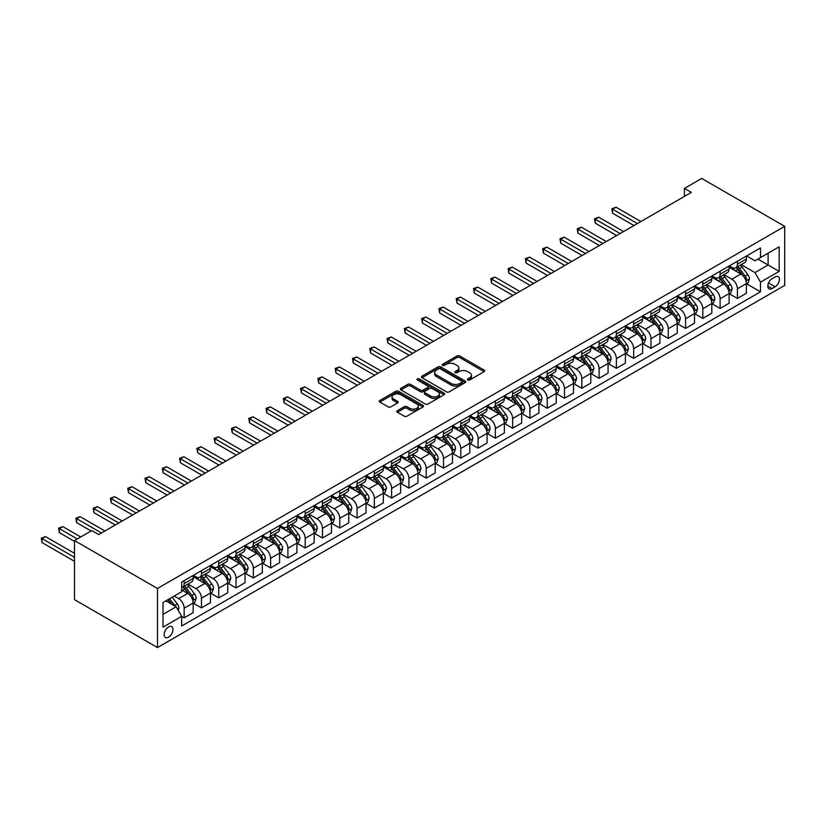 <?xml version="1.0" encoding="UTF-8"?>
<svg xmlns="http://www.w3.org/2000/svg" width="826" height="826" viewBox="0 0 826 826"><rect width="100%" height="100%" fill="white"/><g stroke="black" fill="none" stroke-linecap="round" stroke-linejoin="round"><path stroke-width="1.24" d="M467.805 379.96A1.342 0.774 0 0 0 469.705 379.96L484.129 371.638A1.92 1.105 0 0 0 484.697 370.853A1.92 1.105 0 0 0 484.129 370.069L459.7 355.965A1.92 1.105 0 0 0 456.985 355.965L442.56 364.287A1.342 0.774 0 0 0 442.168 364.834A1.342 0.774 0 0 0 442.56 365.381A1.342 0.774 0 0 0 444.46 365.381L446.329 364.307A6.143 3.552 0 0 1 455.012 364.307L457.046 365.484A6.143 3.552 0 0 1 458.853 367.993A6.143 3.552 0 0 1 457.046 370.502L455.188 371.576A1.342 0.774 0 0 0 454.785 372.123A1.342 0.774 0 0 0 455.188 372.671A1.342 0.774 0 0 0 457.088 372.671L458.946 371.597A6.143 3.552 0 0 1 467.64 371.597L469.674 372.774A6.143 3.552 0 0 1 471.47 375.283A6.143 3.552 0 0 1 469.674 377.792L467.805 378.866A1.342 0.774 0 0 0 467.413 379.413A1.342 0.774 0 0 0 467.805 379.96L467.805 378.866M168.545 637.176A6.257 3.614 120 0 0 172.634 631.663A6.257 3.614 120 0 0 171.674 626.655A6.257 3.614 120 0 0 168.545 626.965A6.257 3.614 120 0 0 164.457 632.479A6.257 3.614 120 0 0 165.417 637.496A6.257 3.614 120 0 0 168.545 637.176M397.389 410.667A1.92 1.105 0 0 0 396.821 411.451A1.92 1.105 0 0 0 397.389 412.236L404.244 416.19A1.92 1.105 0 0 0 406.96 416.19L422.974 406.95A1.92 1.105 0 0 0 423.542 406.165A1.92 1.105 0 0 0 422.974 405.38L398.535 391.266A1.92 1.105 0 0 0 395.819 391.266L379.805 400.517A1.92 1.105 0 0 0 379.237 401.302A1.92 1.105 0 0 0 379.805 402.086L388.086 406.867A1.92 1.105 0 0 0 390.801 406.867L397.657 402.912A1.92 1.105 0 0 0 398.215 402.128A1.92 1.105 0 0 0 397.657 401.343L393.548 398.968A5.132 2.963 0 0 1 392.04 396.872A5.132 2.963 0 0 1 395.22 394.136A5.132 2.963 0 0 1 400.816 394.776L416.903 404.069A5.132 2.963 0 0 1 418.4 406.165A5.132 2.963 0 0 1 415.23 408.901A5.132 2.963 0 0 1 409.634 408.261L406.96 406.712A1.92 1.105 0 0 0 404.244 406.712L397.389 410.667L397.389 412.236M784.7 226.345L701.718 178.437L684.424 188.421L691.341 192.417L98.697 534.577L91.779 530.581L74.495 540.565L157.477 588.473L784.7 226.345L784.7 285.435L157.477 647.563L157.477 588.473M446.463 391.823A1.92 1.105 0 0 0 449.179 391.823L465.193 382.572A1.92 1.105 0 0 0 465.761 381.788A1.92 1.105 0 0 0 465.193 381.003L440.754 366.899A1.92 1.105 0 0 0 438.048 366.899L422.024 376.14A1.92 1.105 0 0 0 421.466 376.924A1.92 1.105 0 0 0 422.024 377.709L446.463 391.823M417.873 380.259A1.342 0.774 0 0 1 419.236 380.445L444.058 394.776L428.064 404.007A1.92 1.105 0 0 1 425.349 404.007L400.909 389.903L407.765 385.969L407.765 384.369L400.909 388.334A1.92 1.105 0 0 0 400.352 389.118A1.92 1.105 0 0 0 400.909 389.903L400.909 388.334M407.765 385.969A1.92 1.105 0 0 1 410.481 385.969L410.481 384.369A1.92 1.105 0 0 0 407.765 384.369M410.481 384.369L420.393 390.099A1.92 1.105 0 0 0 423.108 390.099L427.661 387.466A1.92 1.105 0 0 0 428.219 386.682A1.92 1.105 0 0 0 427.661 385.897L417.337 379.95A1.342 0.774 0 0 1 416.944 379.392A1.342 0.774 0 0 1 417.78 378.68A1.342 0.774 0 0 1 419.236 378.845L444.089 393.186A1.92 1.105 0 0 1 444.646 393.971A1.92 1.105 0 0 1 444.089 394.756L444.089 393.186M775.16 276.896L772.114 278.651A6.061 3.5 120 0 0 768.149 283.999A6.061 3.5 120 0 0 769.078 288.852A6.061 3.5 120 0 0 772.114 288.553L775.16 286.798A6.061 3.5 120 0 0 779.114 281.449A6.061 3.5 120 0 0 778.185 276.596A6.061 3.5 120 0 0 775.16 276.896M746.601 255.936L754.964 260.768L760.498 257.567L760.498 247.903L181.679 582.082L181.679 591.746L163.011 602.526L163.011 627.12L181.679 616.341L181.679 626.005L760.498 291.826L760.498 282.162L754.964 272.58L741.211 264.64M760.498 257.567L779.166 246.788L779.166 271.382L760.498 282.162M74.495 540.565L74.495 599.655L157.477 647.563M684.424 188.421L684.424 196.402M757.865 259.085L768.108 265.001L768.108 253.179L779.166 246.788M754.964 272.58L768.108 265.001L779.166 271.382M163.011 614.348L176.144 606.759L165.912 600.853M181.679 616.423L184.167 617.858L184.167 608.194A7.826 4.512 -120 0 0 178.643 598.613L174.214 596.062M184.167 617.858L193.16 612.665L193.16 603.001A7.826 4.512 -120 0 0 187.626 593.419L181.679 589.991M193.367 603.207L201.461 607.874L201.461 598.21A7.826 4.512 -120 0 0 195.927 588.628L187.987 584.044M201.461 607.874L210.454 602.691L210.454 593.027A7.826 4.512 -120 0 0 204.92 583.445L193.16 576.651M210.661 593.223L218.745 597.89L218.745 588.236A7.826 4.512 -120 0 0 213.211 578.654L205.271 574.06M218.745 597.89L227.739 592.707L227.739 583.042A7.826 4.512 -120 0 0 222.204 573.461L210.454 566.677M227.945 583.239L236.04 587.916L236.04 578.252A7.826 4.512 -120 0 0 230.506 568.67L222.566 564.086M236.04 587.916L245.023 582.722L245.023 573.058A7.826 4.512 -120 0 0 239.499 563.477L227.739 556.693M245.229 573.265L253.324 577.932L253.324 568.267A7.826 4.512 -120 0 0 247.79 558.686L239.85 554.101M253.324 577.932L262.317 572.738L262.317 563.084A7.826 4.512 -120 0 0 256.783 553.503L245.023 546.709M262.523 563.28L270.608 567.947L270.608 558.293A7.826 4.512 -120 0 0 265.084 548.701L257.134 544.117M270.608 567.947L279.601 562.764L279.601 553.1A7.826 4.512 -120 0 0 274.067 543.518L262.317 536.724M279.808 553.296L287.902 557.973L287.902 548.309A7.826 4.512 -120 0 0 282.368 538.728L274.428 534.143M287.902 557.973L296.895 552.78L296.895 543.116A7.826 4.512 -120 0 0 291.361 533.534L279.601 526.751M297.102 543.312L305.186 547.989L305.186 538.325A7.826 4.512 -120 0 0 299.662 528.743L291.712 524.159M305.186 547.989L314.179 542.796L314.179 533.131A7.826 4.512 -120 0 0 308.645 523.55L296.895 516.766M314.386 533.338L322.481 538.005L322.481 528.341A7.826 4.512 -120 0 0 316.947 518.759L309.007 514.175M322.481 538.005L331.463 532.811L331.463 523.157A7.826 4.512 -120 0 0 325.94 513.576L314.179 506.782M331.68 523.354L339.765 528.02L339.765 518.367A7.826 4.512 -120 0 0 334.231 508.785L326.291 504.19M339.765 528.02L348.758 522.837L348.758 513.173A7.826 4.512 -120 0 0 343.224 503.592L331.463 496.808M348.964 513.369L357.059 518.047L357.059 508.382A7.826 4.512 -120 0 0 351.525 498.801L343.575 494.216M357.059 518.047L366.042 512.853L366.042 503.189A7.826 4.512 -120 0 0 360.508 493.607L348.758 486.824M366.248 503.395L374.343 508.062L374.343 498.398A7.826 4.512 -120 0 0 368.809 488.816L360.869 484.232M374.343 508.062L383.336 502.869L383.336 493.215A7.826 4.512 -120 0 0 377.802 483.623L366.042 476.839M383.543 493.411L391.627 498.078L391.627 488.424A7.826 4.512 -120 0 0 386.103 478.832L378.153 474.248M391.627 498.078L400.62 492.895L400.62 483.231A7.826 4.512 -120 0 0 395.086 473.649L383.336 466.855M400.827 483.427L408.922 488.104L408.922 478.44A7.826 4.512 -120 0 0 403.387 468.858L395.447 464.274M408.922 488.104L417.915 482.911L417.915 473.246A7.826 4.512 -120 0 0 412.38 463.665L400.62 456.881M418.121 473.443L426.206 478.12L426.206 468.456A7.826 4.512 -120 0 0 420.671 458.874L412.732 454.29M426.206 478.12L435.199 472.926L435.199 463.262A7.826 4.512 -120 0 0 429.665 453.68L417.915 446.897M435.405 463.469L443.5 468.135L443.5 458.471A7.826 4.512 -120 0 0 437.966 448.89L430.026 444.305M443.5 468.135L452.483 462.942L452.483 453.288A7.826 4.512 -120 0 0 446.959 443.707L435.199 436.913M452.689 453.484L460.784 458.151L460.784 448.497A7.826 4.512 -120 0 0 455.25 438.916L447.31 434.321M460.784 458.151L469.777 452.968L469.777 443.304A7.826 4.512 -120 0 0 464.243 433.722L452.483 426.939M469.984 443.5L478.078 448.177L478.078 438.513A7.826 4.512 -120 0 0 472.544 428.931L464.594 424.347M478.078 448.177L487.061 442.984L487.061 433.32A7.826 4.512 -120 0 0 481.527 423.738L469.777 416.954M487.268 433.526L495.363 438.193L495.363 428.529A7.826 4.512 -120 0 0 489.828 418.947L481.888 414.363M495.363 438.193L504.356 433L504.356 423.346A7.826 4.512 -120 0 0 498.821 413.754L487.061 406.97M504.562 423.542L512.647 428.209L512.647 418.555A7.826 4.512 -120 0 0 507.123 408.963L499.172 404.379M512.647 428.209L521.64 423.026L521.64 413.361A7.826 4.512 -120 0 0 516.105 403.78L504.356 396.986M521.846 413.558L529.941 418.235L529.941 408.571A7.826 4.512 -120 0 0 524.407 398.989L516.467 394.405M529.941 418.235L538.924 413.041L538.924 403.377A7.826 4.512 -120 0 0 533.4 393.795L521.64 387.012M539.141 403.573L547.225 408.25L547.225 398.586A7.826 4.512 -120 0 0 541.691 389.005L533.751 384.42M547.225 408.25L556.218 403.057L556.218 393.393A7.826 4.512 -120 0 0 550.684 383.811L538.924 377.028M556.425 393.599L564.519 398.266L564.519 388.602A7.826 4.512 -120 0 0 558.985 379.02L551.035 374.436M564.519 398.266L573.502 393.073L573.502 383.419A7.826 4.512 -120 0 0 567.968 373.837L556.218 367.043M573.709 383.615L581.803 388.282L581.803 378.628A7.826 4.512 -120 0 0 576.269 369.046L568.329 364.452M581.803 388.282L590.797 383.099L590.797 373.435A7.826 4.512 -120 0 0 585.262 363.853L573.502 357.069M591.003 373.631L599.087 378.308L599.087 368.644A7.826 4.512 -120 0 0 593.564 359.062L585.613 354.478M599.087 378.308L608.081 373.115L608.081 363.45A7.826 4.512 -120 0 0 602.546 353.869L590.797 347.085M608.287 363.657L616.382 368.324L616.382 358.66A7.826 4.512 -120 0 0 610.848 349.078L602.908 344.494M616.382 368.324L625.375 363.13L625.375 353.476A7.826 4.512 -120 0 0 619.841 343.884L608.081 337.101M625.581 353.673L633.666 358.339L633.666 348.675A7.826 4.512 -120 0 0 628.132 339.094L620.192 334.509M633.666 358.339L642.659 353.156L642.659 343.492A7.826 4.512 -120 0 0 637.125 333.91L625.375 327.117M642.865 343.688L650.96 348.365L650.96 338.701A7.826 4.512 -120 0 0 645.426 329.12L637.486 324.535M650.96 348.365L659.943 343.172L659.943 333.508A7.826 4.512 -120 0 0 654.419 323.926L642.659 317.143M660.15 333.704L668.244 338.381L668.244 328.717A7.826 4.512 -120 0 0 662.71 319.135L654.77 314.551M668.244 338.381L677.237 333.188L677.237 323.524A7.826 4.512 -120 0 0 671.703 313.942L659.943 307.158M677.444 323.73L685.539 328.397L685.539 318.733A7.826 4.512 -120 0 0 680.005 309.151L672.054 304.567M685.539 328.397L694.521 323.203L694.521 313.55A7.826 4.512 -120 0 0 688.987 303.968L677.237 297.174M694.728 313.746L702.823 318.413L702.823 308.759A7.826 4.512 -120 0 0 697.289 299.177L689.349 294.583M702.823 318.413L711.816 313.23L711.816 303.565A7.826 4.512 -120 0 0 706.282 293.984L694.521 287.2M712.022 303.761L720.107 308.439L720.107 298.775A7.826 4.512 -120 0 0 714.583 289.193L706.633 284.609M720.107 308.439L729.1 303.245L729.1 293.581A7.826 4.512 -120 0 0 723.566 283.999L711.816 277.216M729.306 293.788L737.401 298.454L737.401 288.79A7.826 4.512 -120 0 0 731.867 279.209L723.927 274.624M737.401 298.454L746.384 293.261L746.384 283.607A7.826 4.512 -120 0 0 740.86 274.015L729.1 267.232M729.306 265.91L731.867 267.397A7.826 4.512 -120 0 0 735.78 267.779A7.826 4.512 -120 0 0 737.401 264.196L737.401 261.243M712.022 275.894L714.583 277.371A7.826 4.512 -120 0 0 718.486 277.763A7.826 4.512 -120 0 0 720.107 274.18L720.107 271.227M694.728 285.879L697.289 287.355A7.826 4.512 -120 0 0 701.202 287.737A7.826 4.512 -120 0 0 702.823 284.165L702.823 281.201M677.444 295.863L680.005 297.339A7.826 4.512 -120 0 0 683.918 297.721A7.826 4.512 -120 0 0 685.539 294.139L685.539 291.186M660.15 305.837L662.71 307.313A7.826 4.512 -120 0 0 666.623 307.706A7.826 4.512 -120 0 0 668.244 304.123L668.244 301.17M642.865 315.821L645.426 317.298A7.826 4.512 -120 0 0 649.339 317.69A7.826 4.512 -120 0 0 650.96 314.107L650.96 311.154M625.581 325.805L628.132 327.282A7.826 4.512 -120 0 0 632.045 327.664A7.826 4.512 -120 0 0 633.666 324.081L633.666 321.128M608.287 335.779L610.848 337.266A7.826 4.512 -120 0 0 614.761 337.648A7.826 4.512 -120 0 0 616.382 334.065L616.382 331.112M591.003 345.764L593.564 347.24A7.826 4.512 -120 0 0 597.477 347.632A7.826 4.512 -120 0 0 599.087 344.05L599.087 341.097M573.709 355.748L576.269 357.224A7.826 4.512 -120 0 0 580.182 357.617A7.826 4.512 -120 0 0 581.803 354.034L581.803 351.071M556.425 365.732L558.985 367.209A7.826 4.512 -120 0 0 562.898 367.591A7.826 4.512 -120 0 0 564.519 364.008L564.519 361.055M539.141 375.706L541.691 377.183A7.826 4.512 -120 0 0 545.604 377.575A7.826 4.512 -120 0 0 547.225 373.992L547.225 371.039M521.846 385.69L524.407 387.167A7.826 4.512 -120 0 0 528.32 387.559A7.826 4.512 -120 0 0 529.941 383.976L529.941 381.023M504.562 395.675L507.123 397.151A7.826 4.512 -120 0 0 511.026 397.533A7.826 4.512 -120 0 0 512.647 393.95L512.647 390.997M487.268 405.649L489.828 407.135A7.826 4.512 -120 0 0 493.741 407.517A7.826 4.512 -120 0 0 495.363 403.935L495.363 400.982M469.984 415.633L472.544 417.109A7.826 4.512 -120 0 0 476.457 417.502A7.826 4.512 -120 0 0 478.078 413.919L478.078 410.966M452.689 425.617L455.25 427.094A7.826 4.512 -120 0 0 459.163 427.486A7.826 4.512 -120 0 0 460.784 423.903L460.784 420.94M435.405 435.601L437.966 437.078A7.826 4.512 -120 0 0 441.879 437.46A7.826 4.512 -120 0 0 443.5 433.877L443.5 430.924M418.121 445.575L420.671 447.052A7.826 4.512 -120 0 0 424.585 447.444A7.826 4.512 -120 0 0 426.206 443.861L426.206 440.908M400.827 455.56L403.387 457.036A7.826 4.512 -120 0 0 407.301 457.428A7.826 4.512 -120 0 0 408.922 453.846L408.922 450.893M383.543 465.544L386.103 467.02A7.826 4.512 -120 0 0 390.006 467.402A7.826 4.512 -120 0 0 391.627 463.83L391.627 460.867M366.248 475.518L368.809 477.005A7.826 4.512 -120 0 0 372.722 477.387A7.826 4.512 -120 0 0 374.343 473.804L374.343 470.851M348.964 485.502L351.525 486.979A7.826 4.512 -120 0 0 355.438 487.371A7.826 4.512 -120 0 0 357.059 483.788L357.059 480.835M331.68 495.486L334.231 496.963A7.826 4.512 -120 0 0 338.144 497.355A7.826 4.512 -120 0 0 339.765 493.772L339.765 490.809M314.386 505.471L316.947 506.947A7.826 4.512 -120 0 0 320.86 507.329A7.826 4.512 -120 0 0 322.481 503.746L322.481 500.793M297.102 515.445L299.662 516.921A7.826 4.512 -120 0 0 303.565 517.313A7.826 4.512 -120 0 0 305.186 513.731L305.186 510.778M279.808 525.429L282.368 526.905A7.826 4.512 -120 0 0 286.281 527.298A7.826 4.512 -120 0 0 287.902 523.715L287.902 520.762M262.523 535.413L265.084 536.89A7.826 4.512 -120 0 0 268.997 537.272A7.826 4.512 -120 0 0 270.608 533.699L270.608 530.736M245.229 545.397L247.79 546.874A7.826 4.512 -120 0 0 251.703 547.256A7.826 4.512 -120 0 0 253.324 543.673L253.324 540.72M227.945 555.371L230.506 556.848A7.826 4.512 -120 0 0 234.419 557.24A7.826 4.512 -120 0 0 236.04 553.657L236.04 550.705M210.661 565.356L213.211 566.832A7.826 4.512 -120 0 0 217.124 567.225A7.826 4.512 -120 0 0 218.745 563.642L218.745 560.689M193.367 575.34L195.927 576.816A7.826 4.512 -120 0 0 199.84 577.198A7.826 4.512 -120 0 0 201.461 573.616L201.461 570.663M746.601 283.803L760.498 291.826M735.78 267.779L744.773 262.585A7.826 4.512 -120 0 0 746.384 259.003L746.384 256.05M718.486 277.763L727.479 272.57A7.826 4.512 -120 0 0 729.1 268.987L729.1 266.034M701.202 287.737L710.195 282.554A7.826 4.512 -120 0 0 711.816 278.971L711.816 276.018M683.918 297.721L692.9 292.538A7.826 4.512 -120 0 0 694.521 288.955L694.521 285.992M666.623 307.706L675.616 302.512A7.826 4.512 -120 0 0 677.237 298.929L677.237 295.976M649.339 317.69L658.322 312.496A7.826 4.512 -120 0 0 659.943 308.914L659.943 305.961M632.045 327.664L641.038 322.481A7.826 4.512 -120 0 0 642.659 318.898L642.659 315.945M614.761 337.648L623.754 332.455A7.826 4.512 -120 0 0 625.375 328.872L625.375 325.919M597.477 347.632L606.46 342.439A7.826 4.512 -120 0 0 608.081 338.856L608.081 335.903M580.182 357.617L589.175 352.423A7.826 4.512 -120 0 0 590.797 348.84L590.797 345.887M562.898 367.591L571.881 362.407A7.826 4.512 -120 0 0 573.502 358.825L573.502 355.861M545.604 377.575L554.597 372.381A7.826 4.512 -120 0 0 556.218 368.799L556.218 365.846M528.32 387.559L537.313 382.366A7.826 4.512 -120 0 0 538.924 378.783L538.924 375.83M511.026 397.533L520.019 392.35A7.826 4.512 -120 0 0 521.64 388.767L521.64 385.814M493.741 407.517L502.735 402.324A7.826 4.512 -120 0 0 504.356 398.751L504.356 395.788M476.457 417.502L485.44 412.308A7.826 4.512 -120 0 0 487.061 408.725L487.061 405.772M459.163 427.486L468.156 422.292A7.826 4.512 -120 0 0 469.777 418.71L469.777 415.757M441.879 437.46L450.862 432.277A7.826 4.512 -120 0 0 452.483 428.694L452.483 425.731M424.585 447.444L433.578 442.251A7.826 4.512 -120 0 0 435.199 438.668L435.199 435.715M407.301 457.428L416.294 452.235A7.826 4.512 -120 0 0 417.915 448.652L417.915 445.699M390.006 467.402L398.999 462.219A7.826 4.512 -120 0 0 400.62 458.636L400.62 455.684M372.722 477.387L381.715 472.193A7.826 4.512 -120 0 0 383.336 468.621L383.336 465.657M355.438 487.371L364.421 482.178A7.826 4.512 -120 0 0 366.042 478.595L366.042 475.642M338.144 497.355L347.137 492.162A7.826 4.512 -120 0 0 348.758 488.579L348.758 485.626M320.86 507.329L329.853 502.146A7.826 4.512 -120 0 0 331.463 498.563L331.463 495.61M303.565 517.313L312.558 512.12A7.826 4.512 -120 0 0 314.179 508.537L314.179 505.584M286.281 527.298L295.274 522.104A7.826 4.512 -120 0 0 296.895 518.521L296.895 515.569M268.997 537.272L277.98 532.089A7.826 4.512 -120 0 0 279.601 528.506L279.601 525.553M251.703 547.256L260.696 542.062A7.826 4.512 -120 0 0 262.317 538.49L262.317 535.527M234.419 557.24L243.402 552.047A7.826 4.512 -120 0 0 245.023 548.464L245.023 545.511M217.124 567.225L226.118 562.031A7.826 4.512 -120 0 0 227.739 558.448L227.739 555.495M199.84 577.198L208.833 572.015A7.826 4.512 -120 0 0 210.454 568.433L210.454 565.48M181.679 587.503A7.826 4.512 -120 0 0 182.546 587.183L191.539 581.989A7.826 4.512 -120 0 0 193.16 578.407L193.16 575.454M182.546 587.183A7.826 4.512 -120 0 0 184.167 583.6L184.167 580.647M176.144 606.759L181.679 616.341M468.342 380.156L469.674 379.382A6.143 3.552 0 0 0 471.47 376.883L471.47 375.283M458.853 367.993L458.853 369.594A6.143 3.552 0 0 1 457.046 372.092L455.725 372.867M484.108 371.648L459.7 357.555A1.92 1.105 0 0 0 456.985 357.555L443.097 365.577M465.193 381.003L465.193 382.572L440.754 368.489A1.92 1.105 0 0 0 438.048 368.489L422.045 377.73M461.806 382.335A1.342 0.774 0 0 0 462.199 381.788A1.342 0.774 0 0 0 461.806 381.24L440.351 368.85A1.342 0.774 0 0 0 438.451 368.85L436.479 369.986A6.143 3.552 0 0 0 434.683 372.495A6.143 3.552 0 0 0 436.479 375.004L451.141 383.47A6.143 3.552 0 0 0 459.834 383.47L461.806 382.335L461.806 383.935A1.342 0.774 0 0 0 462.199 383.388L462.199 381.788M434.683 372.495L434.683 374.095A6.143 3.552 0 0 0 436.479 376.604L436.479 375.004M461.806 383.935L459.834 385.071A6.143 3.552 0 0 1 451.141 385.071L436.479 376.604M410.481 385.969L420.393 391.689A1.92 1.105 0 0 0 423.108 391.689L427.661 389.067A1.92 1.105 0 0 0 428.219 388.282L428.219 386.682M430.676 396.036A5.132 2.963 0 0 0 436.273 396.676A5.132 2.963 0 0 0 439.442 393.94A5.132 2.963 0 0 0 437.945 391.844L432.277 388.571A1.92 1.105 0 0 0 429.561 388.571L425.008 391.194A1.92 1.105 0 0 0 424.45 391.978A1.92 1.105 0 0 0 425.008 392.763L430.676 396.036L430.676 397.626A5.132 2.963 0 0 0 436.273 398.277A5.132 2.963 0 0 0 439.442 395.53L439.442 393.94M424.45 391.978L424.45 393.568A1.92 1.105 0 0 0 425.008 394.353L425.008 392.763M430.676 397.626L425.008 394.353M418.4 406.165L418.4 407.755A5.132 2.963 0 0 1 415.23 410.501A5.132 2.963 0 0 1 409.634 409.861L406.96 408.312A1.92 1.105 0 0 0 404.244 408.312L397.409 412.257M392.04 396.872L392.04 398.473A5.132 2.963 0 0 0 393.548 400.569L393.548 398.968M397.626 402.923L393.548 400.569M422.974 405.38L422.974 406.95L398.535 392.866A1.92 1.105 0 0 0 395.819 392.866L379.826 402.097L379.805 400.517M746.384 283.917L748.046 282.967L749.43 278.971A5.183 2.994 -120 0 0 747.778 274.552L742.13 267.015A14.961 8.642 -120 0 0 740.488 265.053M734.872 270.567A14.961 8.642 -120 0 0 731.805 267.356M745.919 280.747L746.632 279.188A5.183 2.994 -120 0 0 745.145 276.07L739.497 268.533A14.961 8.642 -120 0 0 737.866 266.571M736.472 267.376A12.421 7.176 60 0 1 738.516 269.699L743.297 276.08M640.862 221.554L616.031 207.223L612.572 209.226L612.572 213.211L633.945 225.55M736.203 267.531A14.961 8.642 60 0 1 737.835 269.493L741.593 274.5M612.572 213.211L611.818 208.782L637.404 223.557M611.818 208.782L616.031 207.223M729.1 293.901L730.762 292.941L732.146 288.955A5.183 2.994 -120 0 0 730.494 284.536L724.836 276.999A14.961 8.642 -120 0 0 723.204 275.037M717.587 280.551A14.961 8.642 -120 0 0 714.521 277.34M728.625 290.731L729.348 289.172A5.183 2.994 -120 0 0 727.861 286.054L722.213 278.507A14.961 8.642 -120 0 0 720.582 276.555M719.188 277.36A12.421 7.176 60 0 1 721.222 279.673L726.002 286.064M623.568 231.538L598.747 217.207L595.288 219.2L595.288 223.196L616.661 235.534M718.919 277.515A14.961 8.642 60 0 1 720.551 279.467L724.309 284.485M595.288 223.196L594.524 218.766L620.109 233.531M594.524 218.766L598.747 217.207M711.816 303.885L713.468 302.925L714.851 298.929A5.183 2.994 -120 0 0 713.199 294.521L707.552 286.973A14.961 8.642 -120 0 0 705.92 285.022M700.293 290.525A14.961 8.642 -120 0 0 697.237 287.324M711.341 300.705L712.053 299.157A5.183 2.994 -120 0 0 710.577 296.038L704.919 288.491A14.961 8.642 -120 0 0 703.287 286.539M701.893 287.345A12.421 7.176 60 0 1 703.938 289.658L708.718 296.038M606.284 241.522L581.463 227.191L578.004 229.184L578.004 233.18L599.366 245.508M701.625 287.5A14.961 8.642 60 0 1 703.267 289.451L707.015 294.469M578.004 233.18L577.24 228.74L602.825 243.515M577.24 228.74L581.463 227.191M694.521 313.87L696.184 312.909L697.567 308.914A5.183 2.994 -120 0 0 695.915 304.505L690.257 296.957A14.961 8.642 -120 0 0 688.626 295.006M683.009 300.509A14.961 8.642 -120 0 0 679.943 297.298M694.047 310.69L694.769 309.13A5.183 2.994 -120 0 0 693.282 306.023L687.635 298.475A14.961 8.642 -120 0 0 686.003 296.524M684.609 297.319A12.421 7.176 60 0 1 686.643 299.642L691.424 306.023M589 251.507L564.168 237.165L560.709 239.168L560.709 243.154L582.082 255.492M684.341 297.474A14.961 8.642 60 0 1 685.972 299.435L689.731 304.443M560.709 243.154L559.956 238.724L585.541 253.499M559.956 238.724L564.168 237.165M677.237 323.844L678.9 322.894L680.273 318.898A5.183 2.994 -120 0 0 678.621 314.479L672.973 306.942A14.961 8.642 -120 0 0 671.342 304.98M665.715 310.493A14.961 8.642 -120 0 0 662.658 307.282M676.762 320.674L677.475 319.115A5.183 2.994 -120 0 0 675.998 315.997L670.34 308.459A14.961 8.642 -120 0 0 668.709 306.498M667.315 307.303A12.421 7.176 60 0 1 669.359 309.626L674.14 316.007M571.706 261.481L546.884 247.15L543.425 249.142L543.425 253.138L564.788 265.476M667.057 307.458A14.961 8.642 60 0 1 668.688 309.409L672.447 314.427M543.425 253.138L542.661 248.709L568.247 263.484M542.661 248.709L546.884 247.15M659.943 333.828L661.605 332.868L662.989 328.872A5.183 2.994 -120 0 0 661.337 324.463L655.689 316.916A14.961 8.642 -120 0 0 654.047 314.964M648.431 320.467A14.961 8.642 -120 0 0 645.364 317.267M659.478 330.658L660.191 329.099A5.183 2.994 -120 0 0 658.704 325.981L653.056 318.433A14.961 8.642 -120 0 0 651.425 316.482M650.031 317.287A12.421 7.176 60 0 1 652.065 319.6L656.856 325.991M554.422 271.465L529.59 257.134L526.131 259.127L526.131 263.122L547.504 275.461M649.763 317.442A14.961 8.642 60 0 1 651.394 319.394L655.152 324.411M526.131 263.122L525.377 258.693L550.963 273.458M525.377 258.693L529.59 257.134M642.659 343.812L644.321 342.852L645.705 338.856A5.183 2.994 -120 0 0 644.043 334.447L638.395 326.9A14.961 8.642 -120 0 0 636.763 324.948M631.147 330.452A14.961 8.642 -120 0 0 628.08 327.251M642.184 340.632L642.907 339.083A5.183 2.994 -120 0 0 641.42 335.965L635.772 328.418A14.961 8.642 -120 0 0 634.131 326.466M632.747 327.272A12.421 7.176 60 0 1 634.781 329.584L639.561 335.965M537.127 281.449L512.306 267.108L508.847 269.111L508.847 273.107L530.209 285.435M632.479 327.416A14.961 8.642 60 0 1 634.11 329.378L637.868 334.396M508.847 273.107L508.083 268.667L533.668 283.442M508.083 268.667L512.306 267.108M625.375 353.786L627.027 352.836L628.41 348.84A5.183 2.994 -120 0 0 626.758 344.421L621.111 336.884A14.961 8.642 -120 0 0 619.479 334.922M613.852 340.436A14.961 8.642 -120 0 0 610.796 337.225M624.9 350.616L625.612 349.057A5.183 2.994 -120 0 0 624.126 345.939L618.478 338.402A14.961 8.642 -120 0 0 616.846 336.44M615.453 337.245A12.421 7.176 60 0 1 617.497 339.569L622.277 345.949M519.843 291.423L495.011 277.092L491.563 279.095L491.563 283.081L512.925 295.419M615.184 337.4A14.961 8.642 60 0 1 616.815 339.362L620.574 344.37M491.563 283.081L490.799 278.651L516.384 293.426M490.799 278.651L495.011 277.092M608.081 363.77L609.743 362.81L611.126 358.825A5.183 2.994 -120 0 0 609.474 354.406L603.816 346.868A14.961 8.642 -120 0 0 602.185 344.907M596.568 350.42A14.961 8.642 -120 0 0 593.502 347.209M607.606 360.601L608.328 359.042A5.183 2.994 -120 0 0 606.842 355.923L601.194 348.376A14.961 8.642 -120 0 0 599.562 346.424M598.169 347.23A12.421 7.176 60 0 1 600.203 349.543L604.983 355.934M502.549 301.407L477.727 287.076L474.269 289.069L474.269 293.065L495.641 305.403M597.9 347.385A14.961 8.642 60 0 1 599.531 349.336L603.29 354.354M474.269 293.065L473.505 288.635L499.1 303.4M473.505 288.635L477.727 287.076M590.797 373.755L592.448 372.794L593.832 368.799A5.183 2.994 -120 0 0 592.18 364.39L586.532 356.842A14.961 8.642 -120 0 0 584.901 354.891M579.274 360.394A14.961 8.642 -120 0 0 576.218 357.193M590.322 370.575L591.034 369.026A5.183 2.994 -120 0 0 589.558 365.908L583.899 358.36A14.961 8.642 -120 0 0 582.268 356.409M580.874 357.214A12.421 7.176 60 0 1 582.919 359.527L587.699 365.908M485.265 311.392L460.443 297.061L456.985 299.053L456.985 303.049L478.347 315.387M580.606 357.369A14.961 8.642 60 0 1 582.247 359.32L585.995 364.338M456.985 303.049L456.22 298.609L481.806 313.384M456.22 298.609L460.443 297.061M573.502 383.739L575.164 382.779L576.548 378.783A5.183 2.994 -120 0 0 574.896 374.374L569.238 366.827A14.961 8.642 -120 0 0 567.607 364.875M561.99 370.378A14.961 8.642 -120 0 0 558.923 367.178M573.038 380.559L573.75 379A5.183 2.994 -120 0 0 572.263 375.892L566.615 368.344A14.961 8.642 -120 0 0 564.984 366.393M563.59 367.188A12.421 7.176 60 0 1 565.624 369.511L570.415 375.892M467.981 321.376L443.149 307.035L439.69 309.038L439.69 313.023L461.063 325.361M563.322 367.343A14.961 8.642 60 0 1 564.953 369.305L568.711 374.312M439.69 313.023L438.936 308.594L464.522 323.369M438.936 308.594L443.149 307.035M556.218 393.713L557.88 392.763L559.264 388.767A5.183 2.994 -120 0 0 557.602 384.348L551.954 376.811A14.961 8.642 -120 0 0 550.322 374.849M544.706 380.363A14.961 8.642 -120 0 0 541.639 377.152M555.743 390.543L556.466 388.984A5.183 2.994 -120 0 0 554.979 385.866L549.321 378.329A14.961 8.642 -120 0 0 547.69 376.367M546.306 377.172A12.421 7.176 60 0 1 548.34 379.495L553.121 385.876M450.686 331.35L425.865 317.019L422.406 319.012L422.406 323.007L443.769 335.346M546.038 377.327A14.961 8.642 60 0 1 547.669 379.279L551.427 384.296M422.406 323.007L421.642 318.578L447.227 333.353M421.642 318.578L425.865 317.019M538.924 403.697L540.586 402.737L541.97 398.751A5.183 2.994 -120 0 0 540.318 394.332L534.67 386.785A14.961 8.642 -120 0 0 533.028 384.833M527.411 390.337A14.961 8.642 -120 0 0 524.345 387.136M538.459 400.527L539.172 398.968A5.183 2.994 -120 0 0 537.685 395.85L532.037 388.303A14.961 8.642 -120 0 0 530.406 386.351M529.012 387.157A12.421 7.176 60 0 1 531.056 389.469L535.837 395.86M433.402 341.334L408.571 327.003L405.112 328.996L405.112 332.992L426.484 345.33M528.743 387.311A14.961 8.642 60 0 1 530.375 389.263L534.133 394.281M405.112 332.992L404.358 328.562L429.943 343.327M404.358 328.562L408.571 327.003M521.64 413.681L523.302 412.721L524.686 408.725A5.183 2.994 -120 0 0 523.023 404.317L517.375 396.769A14.961 8.642 -120 0 0 515.744 394.818M510.127 400.321A14.961 8.642 -120 0 0 507.061 397.12M521.165 410.501L521.887 408.953A5.183 2.994 -120 0 0 520.401 405.834L514.753 398.287A14.961 8.642 -120 0 0 513.122 396.335M511.728 397.141A12.421 7.176 60 0 1 513.762 399.454L518.542 405.834M416.108 351.318L391.287 336.987L387.828 338.98L387.828 342.976L409.2 355.304M511.459 397.285A14.961 8.642 60 0 1 513.091 399.247L516.849 404.265M387.828 342.976L387.064 338.536L412.649 353.311M387.064 338.536L391.287 336.987M504.356 423.655L506.008 422.705L507.391 418.71A5.183 2.994 -120 0 0 505.739 414.291L500.091 406.753A14.961 8.642 -120 0 0 498.46 404.792M492.833 410.305A14.961 8.642 -120 0 0 489.777 407.094M503.881 420.486L504.593 418.927A5.183 2.994 -120 0 0 503.117 415.808L497.459 408.271A14.961 8.642 -120 0 0 495.827 406.309M494.433 407.115A12.421 7.176 60 0 1 496.478 409.438L501.258 415.819M398.824 361.292L374.002 346.961L370.544 348.964L370.544 352.95L391.906 365.288M494.165 407.27A14.961 8.642 60 0 1 495.796 409.231L499.554 414.239M370.544 352.95L369.78 348.52L395.365 363.295M369.78 348.52L374.002 346.961M487.061 433.64L488.724 432.679L490.107 428.694A5.183 2.994 -120 0 0 488.455 424.275L482.797 416.738A14.961 8.642 -120 0 0 481.166 414.776M475.549 420.289A14.961 8.642 -120 0 0 472.482 417.078M486.586 430.47L487.309 428.911A5.183 2.994 -120 0 0 485.822 425.793L480.174 418.255A14.961 8.642 -120 0 0 478.543 416.294M477.149 417.099A12.421 7.176 60 0 1 479.183 419.412L483.964 425.803M381.54 371.277L356.708 356.946L353.249 358.938L353.249 362.934L374.622 375.272M476.881 417.254A14.961 8.642 60 0 1 478.512 419.205L482.27 424.223M353.249 362.934L352.495 358.505L378.081 373.269M352.495 358.505L356.708 356.946M469.777 443.624L471.44 442.664L472.813 438.668A5.183 2.994 -120 0 0 471.161 434.259L465.513 426.712A14.961 8.642 -120 0 0 463.882 424.76M458.254 430.263A14.961 8.642 -120 0 0 455.198 427.063M469.302 440.444L470.015 438.895A5.183 2.994 -120 0 0 468.538 435.777L462.88 428.229A14.961 8.642 -120 0 0 461.249 426.278M459.855 427.083A12.421 7.176 60 0 1 461.899 429.396L466.68 435.777M364.245 381.261L339.424 366.93L335.965 368.923L335.965 372.918L357.328 385.257M459.597 427.238A14.961 8.642 60 0 1 461.228 429.19L464.986 434.208M335.965 372.918L335.201 368.479L360.786 383.254M335.201 368.479L339.424 366.93M452.483 453.608L454.145 452.648L455.529 448.652A5.183 2.994 -120 0 0 453.877 444.243L448.219 436.696A14.961 8.642 -120 0 0 446.587 434.744M440.97 440.248A14.961 8.642 -120 0 0 437.904 437.047M452.018 450.428L452.731 448.879A5.183 2.994 -120 0 0 451.244 445.761L445.596 438.214A14.961 8.642 -120 0 0 443.965 436.262M442.571 437.057A12.421 7.176 60 0 1 444.605 439.38L449.396 445.761M346.961 391.245L322.13 376.904L318.671 378.907L318.671 382.892L340.044 395.231M442.302 437.212A14.961 8.642 60 0 1 443.934 439.174L447.692 444.181M318.671 382.892L317.917 378.463L343.502 393.238M317.917 378.463L322.13 376.904M435.199 463.582L436.861 462.632L438.245 458.636A5.183 2.994 -120 0 0 436.582 454.217L430.935 446.68A14.961 8.642 -120 0 0 429.303 444.718M423.686 450.232A14.961 8.642 -120 0 0 420.62 447.021M434.724 460.412L435.447 458.853A5.183 2.994 -120 0 0 433.96 455.735L428.312 448.198A14.961 8.642 -120 0 0 426.67 446.236M425.287 447.042A12.421 7.176 60 0 1 427.321 449.365L432.101 455.745M329.667 401.219L304.846 386.888L301.387 388.881L301.387 392.877L322.749 405.215M425.018 447.196A14.961 8.642 60 0 1 426.65 449.148L430.408 454.166M301.387 392.877L300.623 388.447L326.208 403.222M300.623 388.447L304.846 386.888M417.915 473.566L419.567 472.606L420.95 468.621A5.183 2.994 -120 0 0 419.298 464.202L413.65 456.654A14.961 8.642 -120 0 0 412.019 454.703M406.392 460.206A14.961 8.642 -120 0 0 403.325 457.005M417.44 470.397L418.152 468.838A5.183 2.994 -120 0 0 416.665 465.719L411.018 458.172A14.961 8.642 -120 0 0 409.386 456.22M407.992 457.026A12.421 7.176 60 0 1 410.037 459.339L414.817 465.73M312.383 411.203L287.551 396.872L284.103 398.865L284.103 402.861L305.465 415.199M407.724 457.181A14.961 8.642 60 0 1 409.355 459.132L413.114 464.15M284.103 402.861L283.339 398.431L308.924 413.196M283.339 398.431L287.551 396.872M400.62 483.551L402.283 482.59L403.666 478.595A5.183 2.994 -120 0 0 402.014 474.186L396.356 466.638A14.961 8.642 -120 0 0 394.725 464.687M389.108 470.19A14.961 8.642 -120 0 0 386.041 466.989M400.145 480.371L400.868 478.822A5.183 2.994 -120 0 0 399.381 475.704L393.734 468.156A14.961 8.642 -120 0 0 392.102 466.205M390.708 467.01A12.421 7.176 60 0 1 392.742 469.323L397.523 475.704M295.089 421.188L270.267 406.857L266.808 408.849L266.808 412.845L288.181 425.173M390.44 467.165A14.961 8.642 60 0 1 392.071 469.116L395.83 474.134M266.808 412.845L266.044 408.405L291.64 423.18M266.044 408.405L270.267 406.857M383.336 493.525L384.988 492.575L386.372 488.579A5.183 2.994 -120 0 0 384.72 484.16L379.072 476.623A14.961 8.642 -120 0 0 377.441 474.661M371.814 480.174A14.961 8.642 -120 0 0 368.757 476.963M382.861 490.355L383.574 488.796A5.183 2.994 -120 0 0 382.097 485.678L376.439 478.14A14.961 8.642 -120 0 0 374.808 476.179M373.414 476.984A12.421 7.176 60 0 1 375.458 479.307L380.239 485.688M277.804 431.162L252.983 416.831L249.524 418.834L249.524 422.819L270.887 435.157M373.145 477.139A14.961 8.642 60 0 1 374.787 479.101L378.535 484.108M249.524 422.819L248.76 418.39L274.346 433.165M248.76 418.39L252.983 416.831M366.042 503.509L367.704 502.549L369.088 498.563A5.183 2.994 -120 0 0 367.436 494.144L361.778 486.607A14.961 8.642 -120 0 0 360.146 484.645M354.53 490.159A14.961 8.642 -120 0 0 351.463 486.948M365.577 500.339L366.29 498.78A5.183 2.994 -120 0 0 364.803 495.662L359.155 488.125A14.961 8.642 -120 0 0 357.524 486.163M356.13 486.968A12.421 7.176 60 0 1 358.164 489.281L362.955 495.672M260.52 441.146L235.689 426.815L232.23 428.808L232.23 432.803L253.603 445.142M355.861 487.123A14.961 8.642 60 0 1 357.493 489.075L361.251 494.093M232.23 432.803L231.476 428.374L257.062 443.139M231.476 428.374L235.689 426.815M348.758 513.493L350.42 512.533L351.793 508.537A5.183 2.994 -120 0 0 350.141 504.128L344.494 496.581A14.961 8.642 -120 0 0 342.862 494.629M337.235 500.133A14.961 8.642 -120 0 0 334.179 496.932M348.283 510.313L348.995 508.764A5.183 2.994 -120 0 0 347.519 505.646L341.861 498.099A14.961 8.642 -120 0 0 340.229 496.147M338.836 496.953A12.421 7.176 60 0 1 340.88 499.265L345.66 505.657M243.226 451.13L218.405 436.799L214.946 438.792L214.946 442.788L236.308 455.126M338.577 497.107A14.961 8.642 60 0 1 340.209 499.059L343.967 504.077M214.946 442.788L214.182 438.348L239.767 453.123M214.182 438.348L218.405 436.799M331.463 523.477L333.126 522.517L334.509 518.521A5.183 2.994 -120 0 0 332.857 514.113L327.21 506.565A14.961 8.642 -120 0 0 325.568 504.614M319.951 510.117A14.961 8.642 -120 0 0 316.885 506.916M330.999 520.297L331.711 518.749A5.183 2.994 -120 0 0 330.224 515.63L324.577 508.083A14.961 8.642 -120 0 0 322.945 506.131M321.551 506.927A12.421 7.176 60 0 1 323.596 509.25L328.376 515.63M225.942 461.115L201.11 446.773L197.651 448.776L197.651 452.762L219.024 465.1M321.283 507.081A14.961 8.642 60 0 1 322.914 509.043L326.673 514.051M197.651 452.762L196.898 448.332L222.483 463.107M196.898 448.332L201.11 446.773M314.179 533.451L315.842 532.502L317.225 528.506A5.183 2.994 -120 0 0 315.563 524.087L309.915 516.549A14.961 8.642 -120 0 0 308.284 514.588M302.667 520.101A14.961 8.642 -120 0 0 299.601 516.89M313.704 530.282L314.427 528.723A5.183 2.994 -120 0 0 312.94 525.604L307.293 518.067A14.961 8.642 -120 0 0 305.651 516.105M304.267 516.911A12.421 7.176 60 0 1 306.301 519.234L311.082 525.615M208.648 471.088L183.826 456.757L180.367 458.75L180.367 462.746L201.74 475.084M303.999 517.066A14.961 8.642 60 0 1 305.63 519.017L309.389 524.035M180.367 462.746L179.603 458.316L205.189 473.091M179.603 458.316L183.826 456.757M296.895 543.436L298.547 542.476L299.931 538.49A5.183 2.994 -120 0 0 298.279 534.071L292.631 526.523A14.961 8.642 -120 0 0 291 524.572M285.373 530.075A14.961 8.642 -120 0 0 282.316 526.874M296.42 540.266L297.133 538.707A5.183 2.994 -120 0 0 295.656 535.589L289.998 528.041A14.961 8.642 -120 0 0 288.367 526.09M286.973 526.895A12.421 7.176 60 0 1 289.017 529.208L293.798 535.599M191.364 481.073L166.532 466.742L163.083 468.734L163.083 472.73L184.446 485.068M286.705 527.05A14.961 8.642 60 0 1 288.336 529.001L292.094 534.019M163.083 472.73L162.319 468.301L187.905 483.065M162.319 468.301L166.532 466.742M279.601 553.42L281.263 552.46L282.647 548.464A5.183 2.994 -120 0 0 280.995 544.055L275.337 536.508A14.961 8.642 -120 0 0 273.705 534.556M268.089 540.059A14.961 8.642 -120 0 0 265.022 536.859M279.126 550.24L279.849 548.691A5.183 2.994 -120 0 0 278.362 545.573L272.714 538.025A14.961 8.642 -120 0 0 271.083 536.074M269.689 536.879A12.421 7.176 60 0 1 271.723 539.192L276.504 545.573M174.069 491.057L149.248 476.726L145.789 478.719L145.789 482.714L167.162 495.042M269.421 537.034A14.961 8.642 60 0 1 271.052 538.986L274.81 544.004M145.789 482.714L145.035 478.275L170.621 493.05M145.035 478.275L149.248 476.726M262.317 563.404L263.979 562.444L265.353 558.448A5.183 2.994 -120 0 0 263.7 554.039L258.053 546.492A14.961 8.642 -120 0 0 256.421 544.54M250.794 550.044A14.961 8.642 -120 0 0 247.738 546.833M261.842 560.224L262.554 558.665A5.183 2.994 -120 0 0 261.078 555.547L255.42 548.01A14.961 8.642 -120 0 0 253.788 546.048M252.395 546.853A12.421 7.176 60 0 1 254.439 549.176L259.219 555.557M156.785 501.031L131.964 486.7L128.505 488.703L128.505 492.688L149.867 505.027M252.126 547.008A14.961 8.642 60 0 1 253.768 548.97L257.516 553.978M128.505 492.688L127.741 488.259L153.326 503.034M127.741 488.259L131.964 486.7M245.023 573.378L246.685 572.418L248.068 568.433A5.183 2.994 -120 0 0 246.416 564.013L240.758 556.476A14.961 8.642 -120 0 0 239.127 554.514M233.51 560.028A14.961 8.642 -120 0 0 230.444 556.817M244.558 570.208L245.27 568.649A5.183 2.994 -120 0 0 243.784 565.531L238.136 557.994A14.961 8.642 -120 0 0 236.504 556.032M235.111 556.838A12.421 7.176 60 0 1 237.145 559.161L241.935 565.542M139.501 511.015L114.669 496.684L111.211 498.677L111.211 502.673L132.583 515.011M234.842 556.992A14.961 8.642 60 0 1 236.473 558.944L240.232 563.962M111.211 502.673L110.457 498.243L136.042 513.008M110.457 498.243L114.669 496.684M227.739 583.362L229.401 582.402L230.784 578.407A5.183 2.994 -120 0 0 229.122 573.998L223.474 566.45A14.961 8.642 -120 0 0 221.843 564.499M216.226 570.002A14.961 8.642 -120 0 0 213.16 566.801M227.264 580.182L227.986 578.634A5.183 2.994 -120 0 0 226.5 575.515L220.852 567.968A14.961 8.642 -120 0 0 219.21 566.017M217.827 566.822A12.421 7.176 60 0 1 219.861 569.135L224.641 575.526M122.207 521L97.385 506.668L93.927 508.661L93.927 512.657L115.289 524.995M217.558 566.977A14.961 8.642 60 0 1 219.189 568.928L222.948 573.946M93.927 512.657L93.162 508.227L118.748 522.992M93.162 508.227L97.385 506.668M210.454 593.347L212.106 592.387L213.49 588.391A5.183 2.994 -120 0 0 211.838 583.982L206.19 576.434A14.961 8.642 -120 0 0 204.549 574.483M198.932 579.986A14.961 8.642 -120 0 0 195.865 576.785M209.98 590.167L210.692 588.618A5.183 2.994 -120 0 0 209.205 585.5L203.557 577.952A14.961 8.642 -120 0 0 201.926 576.001M200.532 576.796A12.421 7.176 60 0 1 202.576 579.119L207.357 585.5M104.923 530.984L80.091 516.642L76.642 518.645L76.642 522.631L91.087 530.984M200.264 576.951A14.961 8.642 60 0 1 201.895 578.912L205.653 583.93M76.642 522.631L75.878 518.201L101.464 532.976M75.878 518.201L80.091 516.642M193.16 603.321L194.822 602.371L196.206 598.375A5.183 2.994 -120 0 0 194.554 593.956L188.896 586.419A14.961 8.642 -120 0 0 187.265 584.457M192.685 600.151L193.408 598.592A5.183 2.994 -120 0 0 191.921 595.474L186.273 587.936A14.961 8.642 -120 0 0 184.642 585.975M183.248 586.78A12.421 7.176 60 0 1 185.282 589.103L190.063 595.484M80.721 536.972L62.807 526.627L59.348 528.619L59.348 532.615L74.495 541.36M182.98 586.935A14.961 8.642 60 0 1 184.611 588.886L188.369 593.904M59.348 532.615L58.584 528.186L77.262 538.965M58.584 528.186L62.807 526.627M178.22 610.352L178.912 608.359A5.183 2.994 -120 0 0 177.26 603.94L172.221 597.208M74.495 553.337L45.523 536.611L42.064 538.604L42.064 542.599L74.495 561.319M175.102 606.15A5.183 2.994 -120 0 0 174.637 605.458L169.588 598.726M168.287 599.48L171.911 604.312M167.926 599.686L171.003 603.785M42.064 542.599L41.3 538.17L74.495 557.333M41.3 538.17L45.523 536.611M178.643 598.613L187.626 593.419M195.927 588.628L204.92 583.445M213.211 578.654L222.204 573.461M230.506 568.67L239.499 563.477M247.79 558.686L256.783 553.503M265.084 548.701L274.067 543.518M282.368 538.728L291.361 533.534M299.662 528.743L308.645 523.55M316.947 518.759L325.94 513.576M334.231 508.785L343.224 503.592M351.525 498.801L360.508 493.607M368.809 488.816L377.802 483.623M386.103 478.832L395.086 473.649M403.387 468.858L412.38 463.665M420.671 458.874L429.665 453.68M437.966 448.89L446.959 443.707M455.25 438.916L464.243 433.722M472.544 428.931L481.527 423.738M489.828 418.947L498.821 413.754M507.123 408.963L516.105 403.78M524.407 398.989L533.4 393.795M541.691 389.005L550.684 383.811M558.985 379.02L567.968 373.837M576.269 369.046L585.262 363.853M593.564 359.062L602.546 353.869M610.848 349.078L619.841 343.884M628.132 339.094L637.125 333.91M645.426 329.12L654.419 323.926M662.71 319.135L671.703 313.942M680.005 309.151L688.987 303.968M697.289 299.177L706.282 293.984M714.583 289.193L723.566 283.999M731.867 279.209L740.86 274.015M737.401 264.196L746.384 259.003M737.401 288.79L746.384 283.607M720.107 298.775L729.1 293.581M720.107 274.18L729.1 268.987M702.823 308.759L711.816 303.565M702.823 284.165L711.816 278.971M685.539 318.733L694.521 313.55M685.539 294.139L694.521 288.955M668.244 328.717L677.237 323.524M668.244 304.123L677.237 298.929M650.96 338.701L659.943 333.508M650.96 314.107L659.943 308.914M633.666 348.675L642.659 343.492M633.666 324.081L642.659 318.898M616.382 358.66L625.375 353.476M616.382 334.065L625.375 328.872M599.087 368.644L608.081 363.45M599.087 344.05L608.081 338.856M581.803 378.628L590.797 373.435M581.803 354.034L590.797 348.84M564.519 388.602L573.502 383.419M564.519 364.008L573.502 358.825M547.225 398.586L556.218 393.393M547.225 373.992L556.218 368.799M529.941 408.571L538.924 403.377M529.941 383.976L538.924 378.783M512.647 418.555L521.64 413.361M512.647 393.95L521.64 388.767M495.363 428.529L504.356 423.346M495.363 403.935L504.356 398.751M478.078 438.513L487.061 433.32M478.078 413.919L487.061 408.725M460.784 448.497L469.777 443.304M460.784 423.903L469.777 418.71M443.5 458.471L452.483 453.288M443.5 433.877L452.483 428.694M426.206 468.456L435.199 463.262M426.206 443.861L435.199 438.668M408.922 478.44L417.915 473.246M408.922 453.846L417.915 448.652M391.627 488.424L400.62 483.231M391.627 463.83L400.62 458.636M374.343 498.398L383.336 493.215M374.343 473.804L383.336 468.621M357.059 508.382L366.042 503.189M357.059 483.788L366.042 478.595M339.765 518.367L348.758 513.173M339.765 493.772L348.758 488.579M322.481 528.341L331.463 523.157M322.481 503.746L331.463 498.563M305.186 538.325L314.179 533.131M305.186 513.731L314.179 508.537M287.902 548.309L296.895 543.116M287.902 523.715L296.895 518.521M270.608 558.293L279.601 553.1M270.608 533.699L279.601 528.506M253.324 568.267L262.317 563.084M253.324 543.673L262.317 538.49M236.04 578.252L245.023 573.058M236.04 553.657L245.023 548.464M218.745 588.236L227.739 583.042M218.745 563.642L227.739 558.448M201.461 598.21L210.454 593.027M201.461 573.616L210.454 568.433M184.167 608.194L193.16 603.001M184.167 583.6L193.16 578.407M768.521 282.967L775.16 286.798M767.829 286.075L772.114 288.553M469.674 379.382L469.674 377.792M455.188 372.671L455.188 371.576M457.046 372.092L457.046 370.502M442.56 365.381L442.56 364.287M456.985 357.555L456.985 355.965M459.7 357.555L459.7 355.965M484.129 371.638L484.129 370.069M422.024 377.709L422.024 376.14M438.048 368.489L438.048 366.899M440.754 368.489L440.754 366.899M451.141 385.071L451.141 383.47M459.834 385.071L459.834 383.47M420.393 391.689L420.393 390.099M423.108 391.689L423.108 390.099M427.661 389.067L427.661 387.466M419.236 380.445L419.236 378.845M404.244 408.312L404.244 406.712M406.96 408.312L406.96 406.712M409.634 409.861L409.634 408.261M397.657 402.912L397.657 401.343M395.819 392.866L395.819 391.266M398.535 392.866L398.535 391.266M746.002 281.026L749.399 279.074M739.497 268.533L742.13 267.015M735.419 270.887L737.835 269.493M745.145 276.07L747.778 274.552M744.742 278.094L746.632 279.188M728.718 291.01L732.104 289.048M722.213 278.507L724.836 276.999M718.135 280.861L720.551 279.467M727.861 286.054L730.494 284.536M727.448 288.078L729.348 289.172M711.423 300.994L714.82 299.033M704.919 288.491L707.552 286.973M700.851 290.845L703.267 289.451M710.577 296.038L713.199 294.521M710.164 298.062L712.053 299.157M694.139 310.979L697.536 309.017M687.635 298.475L690.257 296.957M683.556 300.829L685.972 299.435M693.282 306.023L695.915 304.505M692.869 308.046L694.769 309.13M676.845 320.953L680.242 318.991M670.34 308.459L672.973 306.942M666.272 310.803L668.688 309.409M675.998 315.997L678.621 314.479M675.585 318.02L677.475 319.115M659.561 330.937L662.958 328.975M653.056 318.433L655.689 316.916M648.978 320.787L651.394 319.394M658.704 325.981L661.337 324.463M658.301 328.005L660.191 329.099M642.267 340.921L645.664 338.959M635.772 328.418L638.395 326.9M631.694 330.772L634.11 329.378M641.42 335.965L644.043 334.447M641.007 337.989L642.907 339.083M624.983 350.895L628.38 348.944M618.478 338.402L621.111 336.884M614.399 340.756L616.815 339.362M624.126 345.939L626.758 344.421M623.723 347.963L625.612 349.057M607.699 360.879L611.085 358.918M601.194 348.376L603.816 346.868M597.115 350.73L599.531 349.336M606.842 355.923L609.474 354.406M606.429 357.947L608.328 359.042M590.404 370.864L593.801 368.902M583.899 358.36L586.532 356.842M579.831 360.714L582.247 359.32M589.558 365.908L592.18 364.39M589.144 367.931L591.034 369.026M573.12 380.848L576.517 378.886M566.615 368.344L569.238 366.827M562.537 370.698L564.953 369.305M572.263 375.892L574.896 374.374M571.85 377.916L573.75 379M555.826 390.822L559.223 388.86M549.321 378.329L551.954 376.811M545.253 380.672L547.669 379.279M554.979 385.866L557.602 384.348M554.566 387.89L556.466 388.984M538.542 400.806L541.939 398.844M532.037 388.303L534.67 386.785M527.959 390.657L530.375 389.263M537.685 395.85L540.318 394.332M537.282 397.874L539.172 398.968M521.258 410.79L524.644 408.829M514.753 398.287L517.375 396.769M510.675 400.641L513.091 399.247M520.401 405.834L523.023 404.317M519.988 407.858L521.887 408.953M503.963 420.775L507.36 418.813M497.459 408.271L500.091 406.753M493.39 410.625L495.796 409.231M503.117 415.808L505.739 414.291M502.704 417.832L504.593 418.927M486.679 430.749L490.076 428.787M480.174 418.255L482.797 416.738M476.096 420.599L478.512 419.205M485.822 425.793L488.455 424.275M485.409 427.816L487.309 428.911M469.385 440.733L472.782 438.771M462.88 428.229L465.513 426.712M458.812 430.583L461.228 429.19M468.538 435.777L471.161 434.259M468.125 437.801L470.015 438.895M452.101 450.717L455.498 448.755M445.596 438.214L448.219 436.696M441.518 440.568L443.934 439.174M451.244 445.761L453.877 444.243M450.841 447.785L452.731 448.879M434.806 460.691L438.203 458.74M428.312 448.198L430.935 446.68M424.234 450.552L426.65 449.148M433.96 455.735L436.582 454.217M433.547 457.759L435.447 458.853M417.522 470.675L420.919 468.714M411.018 458.172L413.65 456.654M406.939 460.526L409.355 459.132M416.665 465.719L419.298 464.202M416.263 467.743L418.152 468.838M400.238 480.66L403.625 478.698M393.734 468.156L396.356 466.638M389.655 470.51L392.071 469.116M399.381 475.704L402.014 474.186M398.968 477.727L400.868 478.822M382.944 490.644L386.341 488.682M376.439 478.14L379.072 476.623M372.371 480.495L374.787 479.101M382.097 485.678L384.72 484.16M381.684 487.701L383.574 488.796M365.66 500.618L369.057 498.656M359.155 488.125L361.778 486.607M355.077 490.468L357.493 489.075M364.803 495.662L367.436 494.144M364.39 497.686L366.29 498.78M348.365 510.602L351.762 508.64M341.861 498.099L344.494 496.581M337.793 500.453L340.209 499.059M347.519 505.646L350.141 504.128M347.106 507.67L348.995 508.764M331.081 520.587L334.478 518.625M324.577 508.083L327.21 506.565M320.498 510.437L322.914 509.043M330.224 515.63L332.857 514.113M329.822 517.654L331.711 518.749M313.797 530.56L317.184 528.609M307.293 518.067L309.915 516.549M303.214 520.421L305.63 519.017M312.94 525.604L315.563 524.087M312.527 527.628L314.427 528.723M296.503 540.545L299.9 538.583M289.998 528.041L292.631 526.523M285.93 530.395L288.336 529.001M295.656 535.589L298.279 534.071M295.243 537.612L297.133 538.707M279.219 550.529L282.616 548.567M272.714 538.025L275.337 536.508M268.636 540.38L271.052 538.986M278.362 545.573L280.995 544.055M277.949 547.597L279.849 548.691M261.925 560.513L265.322 558.552M255.42 548.01L258.053 546.492M251.352 550.364L253.768 548.97M261.078 555.547L263.7 554.039M260.665 557.571L262.554 558.665M244.641 570.487L248.037 568.525M238.136 557.994L240.758 556.476M234.057 560.338L236.473 558.944M243.784 565.531L246.416 564.013M243.381 567.555L245.27 568.649M227.346 580.471L230.743 578.51M220.852 567.968L223.474 566.45M216.773 570.322L219.189 568.928M226.5 575.515L229.122 573.998M226.087 577.539L227.986 578.634M210.062 590.456L213.459 588.494M203.557 577.952L206.19 576.434M199.479 580.306L201.895 578.912M209.205 585.5L211.838 583.982M208.802 587.523L210.692 588.618M192.778 600.43L196.165 598.478M186.273 587.936L188.896 586.419M182.195 590.291L184.611 588.886M191.921 595.474L194.554 593.956M191.508 597.497L193.408 598.592M177.569 609.216L178.881 608.452M174.637 605.458L177.26 603.94"/></g></svg>
